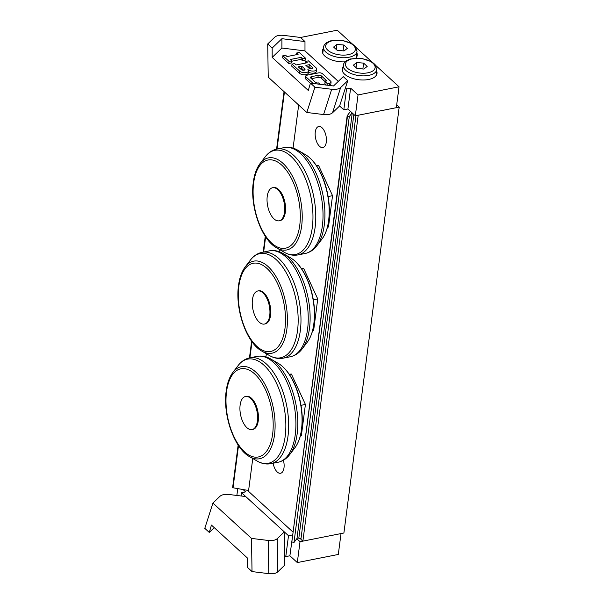 <?xml version="1.0" encoding="UTF-8"?>
<svg xmlns="http://www.w3.org/2000/svg" width="604" height="604" viewBox="0 0 604 604"><rect width="100%" height="100%" fill="white"/><g stroke="black" fill="none" stroke-linecap="round" stroke-linejoin="round"><path stroke-width="0.91" d="M283.397 460.24A10.744 5.345 78.8 0 1 280.581 473.264A10.744 5.345 78.8 0 1 277.281 472.034A10.744 5.345 78.8 0 1 273.151 463.23M319.584 146.349A10.744 5.345 78.8 0 1 315.167 134.949A10.744 5.345 78.8 0 1 318.701 126.5A10.744 5.345 78.8 0 1 326.032 136.006A10.744 5.345 78.8 0 1 322.876 147.58A10.744 5.345 78.8 0 1 319.584 146.349M298.67 105.013L293.068 148.131M279.871 249.739L279.599 251.845M266.364 353.74L265.956 356.904M252.759 458.511L248.493 491.324L293.091 532.169M355.93 115.689L300.905 539.319L302.883 541.131L343.895 533.007L399.206 107.112L396.707 104.817M399.206 107.112L358.202 115.236L302.883 541.131M268.252 540.467L268.78 573.657C272.872 574.064 275.869 573.475 277.764 571.867L284.831 565.065L284.303 531.882L277.236 538.685C275.341 540.286 272.351 540.882 268.252 540.467L251.498 538.398L212.925 503.072L219.992 496.269C221.887 494.668 224.877 494.072 228.969 494.487L245.73 496.556L241.524 492.705L241.102 495.982M268.78 573.657L252.027 571.58L247.549 567.488L247.549 558.141L211.445 525.08L209.271 532.426L204.794 528.334L212.925 503.072M284.68 555.589L285.783 556.601L289.89 555.786L292.721 535.023M289.89 555.786L297.304 562.581L300.014 541.705L296.783 538.738M241.524 492.705L245.624 491.89L243.057 489.542M237.757 488.606L236.866 495.461M297.304 562.581L338.308 554.449L341.018 533.574L300.014 541.705M285.783 556.601L288.501 535.725L292.6 534.91M288.501 535.725L245.73 496.556M214.246 527.639L209.271 532.426M252.027 571.58L251.498 538.398M267.708 43.956L272.178 48.048L281.909 38.694L304.982 41.563L300.505 37.463L283.752 35.387C279.66 34.972 276.662 35.561 274.775 37.161L267.708 43.956L268.229 77.138L306.809 112.465L323.563 114.549C327.655 114.964 330.645 114.367 332.54 112.767L339.607 105.979L343.812 109.822L346.522 88.947L345.413 87.935L339.607 105.979M332.54 112.767L340.671 87.505C338.776 89.105 335.786 89.702 331.687 89.286L323.563 114.549M340.671 87.505L347.738 80.717L345.413 87.935M301.758 66.168L304.726 68.886A2.046 0.997 -172.6 0 1 305.02 69.49A2.046 0.997 -172.6 0 1 303.472 70.253A2.046 0.997 -172.6 0 1 301.245 69.573L298.278 66.855L301.758 66.168L301.487 68.252L300.105 68.531M303.661 70.245L301.487 68.252M309.346 64.666L312.313 67.384A2.046 0.997 -172.6 0 1 312.6 67.995A2.046 0.997 -172.6 0 1 311.052 68.75A2.046 0.997 -172.6 0 1 308.833 68.071L305.866 65.36L309.346 64.666L309.074 66.757L307.693 67.029M311.241 68.743L309.074 66.757M316.096 67.874A4.817 2.341 -172.6 0 1 316.768 69.309A4.817 2.341 -172.6 0 1 313.129 71.091A4.817 2.341 -172.6 0 1 307.889 69.498A4.817 2.341 -172.6 0 1 308.568 70.932A4.817 2.341 -172.6 0 1 304.929 72.714A4.817 2.341 -172.6 0 1 299.69 71.121L292.026 64.1L294.692 63.571L296.179 64.93L307.247 62.74L305.76 61.381L308.425 60.861L316.096 67.874M316.768 69.309L316.496 71.4A4.817 2.341 -172.6 0 1 313.461 73.144A4.817 2.341 -172.6 0 1 308.41 72.148M308.568 70.932L308.297 73.016A4.817 2.341 -172.6 0 1 304.658 74.798A4.817 2.341 -172.6 0 1 299.418 73.205L291.755 66.191L292.026 64.1M305.541 63.08L305.76 61.381M313.144 83.443L306.122 77.01A2.892 1.404 -172.6 0 1 305.715 76.149A2.892 1.404 -172.6 0 1 307.096 75.16L318.58 72.888A2.892 1.404 -172.6 0 1 322.521 73.764L330.675 81.23A2.892 1.404 -172.6 0 1 331.083 82.091A2.892 1.404 -172.6 0 1 329.701 83.08L327.24 83.563L325.141 81.638A2.408 1.17 7.4 0 0 326.296 80.823A2.408 1.17 7.4 0 0 325.956 80.105L321.502 76.029A2.408 1.17 7.4 0 0 318.217 75.304L311.656 76.602A2.408 1.17 7.4 0 0 310.501 77.418A2.408 1.17 7.4 0 0 310.841 78.135L315.296 82.212A2.408 1.17 7.4 0 0 318.58 82.937L320.067 84.303M331.083 82.091L330.811 84.183A2.892 1.404 -172.6 0 1 329.429 85.164L328.508 85.345M327.036 85.164L327.24 83.563M326.341 85.081L324.869 83.73L325.141 81.638M325.133 81.691L321.23 78.112A2.408 1.17 7.4 0 0 317.946 77.388L311.43 78.679M310.411 83.276L305.843 79.094A2.892 1.404 -172.6 0 1 305.443 78.233L305.715 76.149M305.458 58.143L302.793 58.671L301.313 57.312L290.245 59.502L291.724 60.861L289.059 61.381L282.876 55.727L285.549 55.198L287.028 56.557L298.097 54.368L296.617 53.009L299.282 52.48L305.458 58.143L305.186 60.226L302.521 60.755L302.793 58.671M302.521 60.755L301.041 59.396L301.313 57.312M301.041 59.396L291.672 61.253M289.059 61.381L288.788 63.473L291.453 62.944L291.724 60.861M288.788 63.473L282.604 57.81L282.876 55.727M296.398 54.7L296.617 53.009M304.982 41.563L304.982 50.902L281.902 48.041L272.178 57.395L272.178 48.048M347.738 80.717L343.261 76.617L333.529 85.972L310.464 83.11L308.282 90.457L272.178 57.395M376.617 70.978A17.591 8.554 -172.6 0 1 377.024 73.477A17.591 8.554 -172.6 0 1 358.474 79.698A17.591 8.554 -172.6 0 1 342.136 68.947A17.591 8.554 -172.6 0 1 343.17 66.636M356.843 52.865A17.591 8.554 -172.6 0 1 357.243 55.364A17.591 8.554 -172.6 0 1 355.847 58.097M345.095 61.827A17.591 8.554 -172.6 0 1 322.362 50.834A17.591 8.554 -172.6 0 1 323.389 48.524M343.812 109.822L347.912 109.014L350.622 88.139L358.044 94.926L399.048 86.802L375.764 65.474M347.912 109.014L355.326 115.802L358.044 94.926M355.326 115.802L396.337 107.678L399.048 86.802M300.52 37.478L337.243 30.2L351.921 43.639M371.694 61.751L355.983 47.361M346.522 88.947L350.622 88.139M281.902 48.041L281.909 38.694M310.464 83.11L314.933 87.203L331.687 89.286M314.933 87.203L306.809 112.465M337.168 50.321L333.597 47.059L336.941 44.409L343.85 45.021L347.421 48.29L344.076 50.94L337.168 50.321M336.941 44.409L336.277 49.505M343.095 50.857L343.85 45.021M356.941 68.433L353.378 65.164L356.715 62.514L363.623 63.133L367.194 66.402L363.857 69.052L356.941 68.433M356.715 62.514L356.05 67.618M362.868 68.962L363.623 63.133M272.608 187.723L273.431 187.565A16.867 8.388 78.8 0 1 284.937 202.476A16.867 8.388 78.8 0 1 279.984 220.649L279.169 220.815A16.867 8.388 78.8 0 1 273.989 218.882A16.867 8.388 78.8 0 1 267.232 196.345A16.867 8.388 78.8 0 1 272.608 187.723A16.867 8.388 78.8 0 1 284.114 202.642A16.867 8.388 78.8 0 1 279.169 220.815M327.474 227.21L328.47 227.013L332.54 195.673L318.504 165.292L316.277 165.405M328.131 196.549L332.54 195.673M316.473 165.692L318.504 165.292M245.496 396.496L246.311 396.337A16.867 8.388 78.8 0 1 257.825 411.249A16.867 8.388 78.8 0 1 252.872 429.421L252.049 429.587A16.867 8.388 78.8 0 1 246.877 427.655A16.867 8.388 78.8 0 1 240.12 405.118A16.867 8.388 78.8 0 1 245.496 396.496A16.867 8.388 78.8 0 1 257.002 411.415A16.867 8.388 78.8 0 1 252.049 429.587M300.354 435.982L301.351 435.786L305.42 404.446L291.392 374.065L289.165 374.178M301.011 405.322L305.42 404.446M289.354 374.465L291.392 374.065M257.817 290.977L258.633 290.818A16.867 8.388 78.8 0 1 270.147 305.73A16.867 8.388 78.8 0 1 265.194 323.903L264.371 324.069A16.867 8.388 78.8 0 1 259.199 322.136A16.867 8.388 78.8 0 1 252.442 299.599A16.867 8.388 78.8 0 1 257.817 290.977A16.867 8.388 78.8 0 1 269.324 305.896A16.867 8.388 78.8 0 1 264.371 324.069M312.676 330.471L313.672 330.267L317.742 298.927L303.706 268.546L301.487 268.659M313.333 299.803L317.742 298.927M301.675 268.946L303.706 268.546M347.179 115.892L291.853 541.728L347.489 116.096L349.301 116.58L293.989 542.483L296.994 538.451A1.442 0.702 -172.6 0 1 298.821 538.194L300.981 538.768M349.301 116.58L352.094 112.842M347.489 116.096L347.194 115.772L350.479 111.362M292.177 541.992L293.989 542.483M238.15 445.02L232.631 487.488L233.031 487.775L238.512 445.578M248.599 490.516L233.031 487.775M277.764 571.867L277.236 538.685M304.582 70.011L304.726 68.886M312.17 68.509L312.313 67.384M299.418 73.205L299.69 71.121M329.429 85.164L329.701 83.08M325.783 81.427L325.956 80.105M321.23 78.112L321.502 76.029M317.946 77.388L318.217 75.304M311.392 78.641L311.656 76.602M305.843 79.094L306.122 77.01M304.982 50.902L338.285 81.404M327.798 50.192A14.941 7.263 -172.6 0 1 340.226 40.332A14.941 7.263 -172.6 0 1 353.499 52.495A14.941 7.263 -172.6 0 1 327.798 50.192M325.941 52.186A16.867 8.199 7.4 0 0 344.272 57.758A16.867 8.199 7.4 0 0 357.017 51.514L355.303 46.44L352.004 43.692L341.758 40.264L330.501 40.861L326.507 42.71C324.642 44.16 323.668 45.64 323.563 47.172A16.867 8.199 7.4 0 0 325.941 52.186M347.572 68.305A14.941 7.263 -172.6 0 1 360.007 58.445A14.941 7.263 -172.6 0 1 373.28 70.6A14.941 7.263 -172.6 0 1 347.572 68.305M345.714 70.298A16.867 8.199 7.4 0 0 364.046 75.87A16.867 8.199 7.4 0 0 376.79 69.626L375.084 64.552L371.785 61.804L361.539 58.377L350.282 58.973L346.281 60.823C344.423 62.272 343.442 63.752 343.344 65.285A16.867 8.199 7.4 0 0 345.714 70.298M305.375 154.609A46.931 23.345 78.8 0 1 327.436 194.05A46.931 23.345 78.8 0 1 322.091 238.927L316.896 245.722A53.099 26.41 -101.2 0 0 322.951 194.941A53.099 26.41 -101.2 0 0 297.983 150.313L305.375 154.609C310.735 157.825 315.469 163.239 319.576 170.849C325.043 181.275 328.251 192.857 329.195 205.602C330.048 219.992 327.678 231.098 322.091 238.927M260.03 163.593C256.564 168.237 254.322 174.458 253.303 182.272C249.784 206.251 261.366 239.69 276.745 247.919A46.931 23.345 -101.2 0 0 300.482 199.396A46.931 23.345 -101.2 0 0 260.03 163.593L265.224 156.806A53.099 26.41 78.8 0 1 310.992 197.312A53.099 26.41 78.8 0 1 284.137 252.215C288.637 254.858 293.227 255.764 297.923 254.926A53.967 26.848 -101.2 0 0 313.763 196.761A53.967 26.848 -101.2 0 0 276.942 149.045L284.197 147.602A53.967 26.848 78.8 0 1 321.018 195.326A53.967 26.848 78.8 0 1 305.179 253.484C309.844 252.472 313.748 249.882 316.896 245.722M253.642 182.989A44.953 22.363 78.8 0 1 292.623 180.936A44.953 22.363 78.8 0 1 283.857 248.403A44.953 22.363 78.8 0 1 253.642 182.989M278.263 363.382A46.931 23.345 78.8 0 1 300.324 402.823A46.931 23.345 78.8 0 1 294.971 447.7L289.784 454.495A53.099 26.41 -101.2 0 0 295.832 403.714A53.099 26.41 -101.2 0 0 270.871 359.086L278.263 363.382C283.623 366.598 288.357 372.011 292.457 379.622C297.923 390.048 301.132 401.63 302.083 414.374C302.929 428.764 300.558 439.871 294.971 447.7M232.917 372.366C229.452 377.009 227.21 383.23 226.19 391.045C222.665 415.024 234.246 448.47 249.633 456.692A46.931 23.345 -101.2 0 0 273.363 408.168A46.931 23.345 -101.2 0 0 232.917 372.366L238.104 365.579A53.099 26.41 78.8 0 1 283.872 406.084A53.099 26.41 78.8 0 1 257.017 460.988C261.517 463.63 266.115 464.536 270.811 463.698A53.967 26.848 -101.2 0 0 286.651 405.533A53.967 26.848 -101.2 0 0 249.822 357.817L257.077 356.375A53.967 26.848 78.8 0 1 293.906 404.099A53.967 26.848 78.8 0 1 278.067 462.256C282.725 461.245 286.636 458.655 289.784 454.495M226.53 391.762A44.953 22.363 78.8 0 1 265.503 389.708A44.953 22.363 78.8 0 1 256.745 457.175A44.953 22.363 78.8 0 1 226.53 391.762M290.584 257.863A46.931 23.345 78.8 0 1 312.646 297.304A46.931 23.345 78.8 0 1 307.293 342.181L302.106 348.976A53.099 26.41 -101.2 0 0 308.153 298.195A53.099 26.41 -101.2 0 0 283.193 253.567L290.584 257.863C295.945 261.079 300.679 266.492 304.778 274.11C310.245 284.529 313.453 296.111 314.405 308.855C315.25 323.246 312.88 334.352 307.293 342.181M245.239 266.847C241.774 271.49 239.531 277.712 238.512 285.526C234.986 309.505 246.568 342.951 261.955 351.173A46.931 23.345 -101.2 0 0 285.684 302.649A46.931 23.345 -101.2 0 0 245.239 266.847L250.426 260.06A53.099 26.41 78.8 0 1 296.194 300.566A53.099 26.41 78.8 0 1 269.339 355.469C273.839 358.112 278.436 359.018 283.133 358.18A53.967 26.848 -101.2 0 0 298.972 300.014A53.967 26.848 -101.2 0 0 262.144 252.298L269.399 250.856A53.967 26.848 78.8 0 1 306.228 298.58A53.967 26.848 78.8 0 1 290.388 356.738C295.046 355.726 298.957 353.136 302.106 348.976M238.852 286.243A44.953 22.363 78.8 0 1 277.825 284.19A44.953 22.363 78.8 0 1 269.067 351.656A44.953 22.363 78.8 0 1 238.852 286.243M298.821 538.194L353.853 114.458M352.253 112.993L296.994 538.451M284.046 91.619L276.579 149.12L284.046 91.619M265.262 236.247L263.208 252.087L265.262 236.247M251.626 341.207L249.46 357.893L251.626 341.2M249.913 357.794L252.004 341.721M263.654 251.996L265.632 236.806M277.032 149.022L284.439 91.982M323.563 47.172L322.762 53.333M357.017 51.514L356.217 57.682M343.344 65.285L342.543 71.446M376.79 69.626L375.99 75.794M284.197 147.602C288.893 146.764 293.484 147.663 297.983 150.313M297.923 254.926L305.179 253.484M265.224 156.806C268.372 152.646 272.276 150.056 276.942 149.045M276.745 247.919L284.137 252.215M257.077 356.375C261.774 355.537 266.372 356.436 270.871 359.086M270.811 463.698L278.067 462.256M238.104 365.579C241.26 361.418 245.164 358.829 249.822 357.817M249.633 456.692L257.017 460.988M269.399 250.856C274.095 250.018 278.693 250.917 283.193 253.567M283.133 358.18L290.388 356.738M250.426 260.06C253.582 255.9 257.485 253.31 262.144 252.298M261.955 351.173L269.339 355.469M347.164 115.825L291.853 541.728M232.631 487.488L238.142 445.02"/></g></svg>

